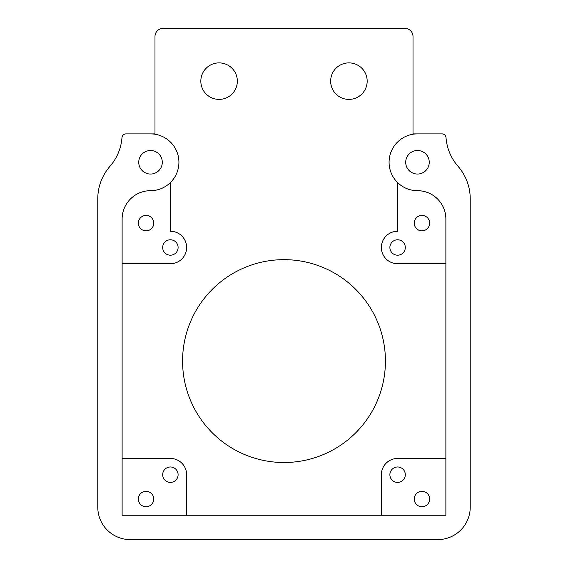 <?xml version="1.0" encoding="UTF-8"?>
<svg xmlns="http://www.w3.org/2000/svg" width="568" height="568" viewBox="0 0 568 568"><rect width="100%" height="100%" fill="white"/><g stroke="black" fill="none" stroke-linecap="round" stroke-linejoin="round"><path stroke-width="0.85" d="M186.631 515.254L186.631 474.685A16.231 16.231 0 0 0 170.4 458.454L122.12 458.454M122.12 219.085L122.12 515.254L445.88 515.254L445.88 219.085A28.4 28.4 0 0 0 417.48 190.685A28.4 28.4 0 0 1 389.08 162.285A28.4 28.4 0 0 1 417.48 133.885L413.014 133.885L413.014 36.515A8.115 8.115 0 0 0 404.906 28.4L163.094 28.4A8.115 8.115 0 0 0 154.986 36.515L154.986 133.885L150.52 133.885A28.4 28.4 0 0 1 178.92 162.285A28.4 28.4 0 0 1 150.52 190.685A28.4 28.4 0 0 0 122.12 219.085M200.831 81.146A18.254 18.254 0 0 1 228.215 65.334A18.254 18.254 0 0 1 228.215 96.951A18.254 18.254 0 0 1 200.831 81.146M330.654 81.146A18.254 18.254 0 0 1 358.046 65.334A18.254 18.254 0 0 1 358.046 96.951A18.254 18.254 0 0 1 330.654 81.146M385.431 361.085A101.431 101.431 0 0 1 233.285 448.926A101.431 101.431 0 0 1 233.285 273.243A101.431 101.431 0 0 1 385.431 361.085M445.88 458.454L397.6 458.454A16.231 16.231 0 0 0 381.369 474.685L381.369 515.254M153.765 223.146A7.711 7.711 0 0 1 142.206 229.82A7.711 7.711 0 0 1 142.206 216.465A7.711 7.711 0 0 1 153.765 223.146M153.765 499.031A7.711 7.711 0 0 1 142.206 505.705A7.711 7.711 0 0 1 142.206 492.35A7.711 7.711 0 0 1 153.765 499.031M429.649 499.031A7.711 7.711 0 0 1 418.091 505.705A7.711 7.711 0 0 1 418.091 492.35A7.711 7.711 0 0 1 429.649 499.031M122.12 263.715L170.4 263.715A16.231 16.231 0 0 0 186.631 247.485A16.231 16.231 0 0 0 170.4 231.254L170.4 182.569M397.6 182.569L397.6 231.254A16.231 16.231 0 0 0 381.369 247.485A16.231 16.231 0 0 0 397.6 263.715L445.88 263.715M138.755 162.285A11.765 11.765 0 0 1 156.406 152.096A11.765 11.765 0 0 1 156.406 172.473A11.765 11.765 0 0 1 138.755 162.285M405.715 162.285A11.765 11.765 0 0 1 423.366 152.096A11.765 11.765 0 0 1 423.366 172.473A11.765 11.765 0 0 1 405.715 162.285M417.48 133.885L441.975 133.885A4.054 4.054 0 0 1 446.022 137.633A49.359 49.359 0 0 0 458.049 166.346A49.359 49.359 0 0 1 470.226 198.8L470.226 507.146A32.454 32.454 0 0 1 437.765 539.6L130.235 539.6A32.454 32.454 0 0 1 97.774 507.146L97.774 198.8A49.359 49.359 0 0 1 109.951 166.346A49.359 49.359 0 0 0 121.978 137.633A4.054 4.054 0 0 1 126.025 133.885L150.52 133.885M162.689 247.485A7.711 7.711 0 0 1 174.255 240.811A7.711 7.711 0 0 1 174.255 254.159A7.711 7.711 0 0 1 162.689 247.485M389.889 474.685A7.711 7.711 0 0 1 401.455 468.011A7.711 7.711 0 0 1 401.455 481.359A7.711 7.711 0 0 1 389.889 474.685M389.889 247.485A7.711 7.711 0 0 1 401.455 240.811A7.711 7.711 0 0 1 401.455 254.159A7.711 7.711 0 0 1 389.889 247.485M162.689 474.685A7.711 7.711 0 0 1 174.255 468.011A7.711 7.711 0 0 1 174.255 481.359A7.711 7.711 0 0 1 162.689 474.685M429.649 223.146A7.711 7.711 0 0 1 418.091 229.82A7.711 7.711 0 0 1 418.091 216.465A7.711 7.711 0 0 1 429.649 223.146"/></g></svg>
